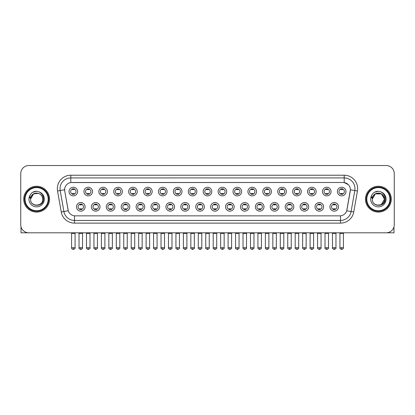<?xml version="1.0" encoding="UTF-8"?>
<svg xmlns="http://www.w3.org/2000/svg" width="415" height="415" viewBox="0 0 415 415"><rect width="100%" height="100%" fill="white"/><g stroke="black" fill="none" stroke-linecap="round" stroke-linejoin="round"><path stroke-width="0.62" d="M99.999 206.841A4.306 4.306 0 0 1 95.694 211.147A4.306 4.306 0 0 1 91.388 206.841A4.306 4.306 0 0 1 95.694 202.536A4.306 4.306 0 0 1 99.999 206.841M93.002 206.841A2.692 2.692 0 0 0 95.694 209.534A2.692 2.692 0 0 0 98.381 206.841A2.692 2.692 0 0 0 95.694 204.149A2.692 2.692 0 0 0 93.002 206.841M114.903 206.841A4.306 4.306 0 0 1 110.597 211.147A4.306 4.306 0 0 1 106.292 206.841A4.306 4.306 0 0 1 110.597 202.536A4.306 4.306 0 0 1 114.903 206.841M107.91 206.841A2.692 2.692 0 0 0 110.597 209.534A2.692 2.692 0 0 0 113.29 206.841A2.692 2.692 0 0 0 110.597 204.149A2.692 2.692 0 0 0 107.91 206.841M129.812 206.841A4.306 4.306 0 0 1 125.506 211.147A4.306 4.306 0 0 1 121.201 206.841A4.306 4.306 0 0 1 125.506 202.536A4.306 4.306 0 0 1 129.812 206.841M122.819 206.841A2.692 2.692 0 0 0 125.506 209.534A2.692 2.692 0 0 0 128.199 206.841A2.692 2.692 0 0 0 125.506 204.149A2.692 2.692 0 0 0 122.819 206.841M144.721 206.841A4.306 4.306 0 0 1 140.415 211.147A4.306 4.306 0 0 1 136.11 206.841A4.306 4.306 0 0 1 140.415 202.536A4.306 4.306 0 0 1 144.721 206.841M137.723 206.841A2.692 2.692 0 0 0 140.415 209.534A2.692 2.692 0 0 0 143.108 206.841A2.692 2.692 0 0 0 140.415 204.149A2.692 2.692 0 0 0 137.723 206.841M159.63 206.841A4.306 4.306 0 0 1 155.324 211.147A4.306 4.306 0 0 1 151.019 206.841A4.306 4.306 0 0 1 155.324 202.536A4.306 4.306 0 0 1 159.63 206.841M152.632 206.841A2.692 2.692 0 0 0 155.324 209.534A2.692 2.692 0 0 0 158.016 206.841A2.692 2.692 0 0 0 155.324 204.149A2.692 2.692 0 0 0 152.632 206.841M174.539 206.841A4.306 4.306 0 0 1 170.233 211.147A4.306 4.306 0 0 1 165.927 206.841A4.306 4.306 0 0 1 170.233 202.536A4.306 4.306 0 0 1 174.539 206.841M167.541 206.841A2.692 2.692 0 0 0 170.233 209.534A2.692 2.692 0 0 0 172.92 206.841A2.692 2.692 0 0 0 170.233 204.149A2.692 2.692 0 0 0 167.541 206.841M189.442 206.841A4.306 4.306 0 0 1 185.137 211.147A4.306 4.306 0 0 1 180.831 206.841A4.306 4.306 0 0 1 185.137 202.536A4.306 4.306 0 0 1 189.442 206.841M182.45 206.841A2.692 2.692 0 0 0 185.137 209.534A2.692 2.692 0 0 0 187.829 206.841A2.692 2.692 0 0 0 185.137 204.149A2.692 2.692 0 0 0 182.45 206.841M204.351 206.841A4.306 4.306 0 0 1 200.046 211.147A4.306 4.306 0 0 1 195.74 206.841A4.306 4.306 0 0 1 200.046 202.536A4.306 4.306 0 0 1 204.351 206.841M197.353 206.841A2.692 2.692 0 0 0 200.046 209.534A2.692 2.692 0 0 0 202.738 206.841A2.692 2.692 0 0 0 200.046 204.149A2.692 2.692 0 0 0 197.353 206.841M219.26 206.841A4.306 4.306 0 0 1 214.954 211.147A4.306 4.306 0 0 1 210.649 206.841A4.306 4.306 0 0 1 214.954 202.536A4.306 4.306 0 0 1 219.26 206.841M212.262 206.841A2.692 2.692 0 0 0 214.954 209.534A2.692 2.692 0 0 0 217.647 206.841A2.692 2.692 0 0 0 214.954 204.149A2.692 2.692 0 0 0 212.262 206.841M234.169 206.841A4.306 4.306 0 0 1 229.863 211.147A4.306 4.306 0 0 1 225.558 206.841A4.306 4.306 0 0 1 229.863 202.536A4.306 4.306 0 0 1 234.169 206.841M227.171 206.841A2.692 2.692 0 0 0 229.863 209.534A2.692 2.692 0 0 0 232.55 206.841A2.692 2.692 0 0 0 229.863 204.149A2.692 2.692 0 0 0 227.171 206.841M249.073 206.841A4.306 4.306 0 0 1 244.767 211.147A4.306 4.306 0 0 1 240.461 206.841A4.306 4.306 0 0 1 244.767 202.536A4.306 4.306 0 0 1 249.073 206.841M242.08 206.841A2.692 2.692 0 0 0 244.767 209.534A2.692 2.692 0 0 0 247.459 206.841A2.692 2.692 0 0 0 244.767 204.149A2.692 2.692 0 0 0 242.08 206.841M263.982 206.841A4.306 4.306 0 0 1 259.676 211.147A4.306 4.306 0 0 1 255.37 206.841A4.306 4.306 0 0 1 259.676 202.536A4.306 4.306 0 0 1 263.982 206.841M256.984 206.841A2.692 2.692 0 0 0 259.676 209.534A2.692 2.692 0 0 0 262.368 206.841A2.692 2.692 0 0 0 259.676 204.149A2.692 2.692 0 0 0 256.984 206.841M278.89 206.841A4.306 4.306 0 0 1 274.585 211.147A4.306 4.306 0 0 1 270.279 206.841A4.306 4.306 0 0 1 274.585 202.536A4.306 4.306 0 0 1 278.89 206.841M271.892 206.841A2.692 2.692 0 0 0 274.585 209.534A2.692 2.692 0 0 0 277.277 206.841A2.692 2.692 0 0 0 274.585 204.149A2.692 2.692 0 0 0 271.892 206.841M293.799 206.841A4.306 4.306 0 0 1 289.494 211.147A4.306 4.306 0 0 1 285.188 206.841A4.306 4.306 0 0 1 289.494 202.536A4.306 4.306 0 0 1 293.799 206.841M286.801 206.841A2.692 2.692 0 0 0 289.494 209.534A2.692 2.692 0 0 0 292.181 206.841A2.692 2.692 0 0 0 289.494 204.149A2.692 2.692 0 0 0 286.801 206.841M308.708 206.841A4.306 4.306 0 0 1 304.402 211.147A4.306 4.306 0 0 1 300.097 206.841A4.306 4.306 0 0 1 304.402 202.536A4.306 4.306 0 0 1 308.708 206.841M301.71 206.841A2.692 2.692 0 0 0 304.402 209.534A2.692 2.692 0 0 0 307.09 206.841A2.692 2.692 0 0 0 304.402 204.149A2.692 2.692 0 0 0 301.71 206.841M323.612 206.841A4.306 4.306 0 0 1 319.306 211.147A4.306 4.306 0 0 1 315.001 206.841A4.306 4.306 0 0 1 319.306 202.536A4.306 4.306 0 0 1 323.612 206.841M316.619 206.841A2.692 2.692 0 0 0 319.306 209.534A2.692 2.692 0 0 0 321.999 206.841A2.692 2.692 0 0 0 319.306 204.149A2.692 2.692 0 0 0 316.619 206.841M338.521 206.841A4.306 4.306 0 0 1 334.215 211.147A4.306 4.306 0 0 1 329.909 206.841A4.306 4.306 0 0 1 334.215 202.536A4.306 4.306 0 0 1 338.521 206.841M331.523 206.841A2.692 2.692 0 0 0 334.215 209.534A2.692 2.692 0 0 0 336.907 206.841A2.692 2.692 0 0 0 334.215 204.149A2.692 2.692 0 0 0 331.523 206.841M85.091 206.841A4.306 4.306 0 0 1 80.785 211.147A4.306 4.306 0 0 1 76.479 206.841A4.306 4.306 0 0 1 80.785 202.536A4.306 4.306 0 0 1 85.091 206.841M78.093 206.841A2.692 2.692 0 0 0 80.785 209.534A2.692 2.692 0 0 0 83.477 206.841A2.692 2.692 0 0 0 80.785 204.149A2.692 2.692 0 0 0 78.093 206.841M92.545 191.559A4.306 4.306 0 0 1 88.239 195.859A4.306 4.306 0 0 1 83.934 191.559A4.306 4.306 0 0 1 88.239 187.253A4.306 4.306 0 0 1 92.545 191.559M85.547 191.559A2.692 2.692 0 0 0 88.239 194.246A2.692 2.692 0 0 0 90.932 191.559A2.692 2.692 0 0 0 88.239 188.867A2.692 2.692 0 0 0 85.547 191.559M107.454 191.559A4.306 4.306 0 0 1 103.148 195.859A4.306 4.306 0 0 1 98.843 191.559A4.306 4.306 0 0 1 103.148 187.253A4.306 4.306 0 0 1 107.454 191.559M100.456 191.559A2.692 2.692 0 0 0 103.148 194.246A2.692 2.692 0 0 0 105.835 191.559A2.692 2.692 0 0 0 103.148 188.867A2.692 2.692 0 0 0 100.456 191.559M122.358 191.559A4.306 4.306 0 0 1 118.052 195.859A4.306 4.306 0 0 1 113.746 191.559A4.306 4.306 0 0 1 118.052 187.253A4.306 4.306 0 0 1 122.358 191.559M115.365 191.559A2.692 2.692 0 0 0 118.052 194.246A2.692 2.692 0 0 0 120.744 191.559A2.692 2.692 0 0 0 118.052 188.867A2.692 2.692 0 0 0 115.365 191.559M137.266 191.559A4.306 4.306 0 0 1 132.961 195.859A4.306 4.306 0 0 1 128.655 191.559A4.306 4.306 0 0 1 132.961 187.253A4.306 4.306 0 0 1 137.266 191.559M130.269 191.559A2.692 2.692 0 0 0 132.961 194.246A2.692 2.692 0 0 0 135.653 191.559A2.692 2.692 0 0 0 132.961 188.867A2.692 2.692 0 0 0 130.269 191.559M152.175 191.559A4.306 4.306 0 0 1 147.87 195.859A4.306 4.306 0 0 1 143.564 191.559A4.306 4.306 0 0 1 147.87 187.253A4.306 4.306 0 0 1 152.175 191.559M145.177 191.559A2.692 2.692 0 0 0 147.87 194.246A2.692 2.692 0 0 0 150.562 191.559A2.692 2.692 0 0 0 147.87 188.867A2.692 2.692 0 0 0 145.177 191.559M167.084 191.559A4.306 4.306 0 0 1 162.779 195.859A4.306 4.306 0 0 1 158.473 191.559A4.306 4.306 0 0 1 162.779 187.253A4.306 4.306 0 0 1 167.084 191.559M160.086 191.559A2.692 2.692 0 0 0 162.779 194.246A2.692 2.692 0 0 0 165.466 191.559A2.692 2.692 0 0 0 162.779 188.867A2.692 2.692 0 0 0 160.086 191.559M181.988 191.559A4.306 4.306 0 0 1 177.682 195.859A4.306 4.306 0 0 1 173.377 191.559A4.306 4.306 0 0 1 177.682 187.253A4.306 4.306 0 0 1 181.988 191.559M174.995 191.559A2.692 2.692 0 0 0 177.682 194.246A2.692 2.692 0 0 0 180.375 191.559A2.692 2.692 0 0 0 177.682 188.867A2.692 2.692 0 0 0 174.995 191.559M196.897 191.559A4.306 4.306 0 0 1 192.591 195.859A4.306 4.306 0 0 1 188.286 191.559A4.306 4.306 0 0 1 192.591 187.253A4.306 4.306 0 0 1 196.897 191.559M189.899 191.559A2.692 2.692 0 0 0 192.591 194.246A2.692 2.692 0 0 0 195.283 191.559A2.692 2.692 0 0 0 192.591 188.867A2.692 2.692 0 0 0 189.899 191.559M211.806 191.559A4.306 4.306 0 0 1 207.5 195.859A4.306 4.306 0 0 1 203.194 191.559A4.306 4.306 0 0 1 207.5 187.253A4.306 4.306 0 0 1 211.806 191.559M204.808 191.559A2.692 2.692 0 0 0 207.5 194.246A2.692 2.692 0 0 0 210.192 191.559A2.692 2.692 0 0 0 207.5 188.867A2.692 2.692 0 0 0 204.808 191.559M226.715 191.559A4.306 4.306 0 0 1 222.409 195.859A4.306 4.306 0 0 1 218.103 191.559A4.306 4.306 0 0 1 222.409 187.253A4.306 4.306 0 0 1 226.715 191.559M219.717 191.559A2.692 2.692 0 0 0 222.409 194.246A2.692 2.692 0 0 0 225.101 191.559A2.692 2.692 0 0 0 222.409 188.867A2.692 2.692 0 0 0 219.717 191.559M241.623 191.559A4.306 4.306 0 0 1 237.318 195.859A4.306 4.306 0 0 1 233.012 191.559A4.306 4.306 0 0 1 237.318 187.253A4.306 4.306 0 0 1 241.623 191.559M234.625 191.559A2.692 2.692 0 0 0 237.318 194.246A2.692 2.692 0 0 0 240.005 191.559A2.692 2.692 0 0 0 237.318 188.867A2.692 2.692 0 0 0 234.625 191.559M256.527 191.559A4.306 4.306 0 0 1 252.221 195.859A4.306 4.306 0 0 1 247.916 191.559A4.306 4.306 0 0 1 252.221 187.253A4.306 4.306 0 0 1 256.527 191.559M249.534 191.559A2.692 2.692 0 0 0 252.221 194.246A2.692 2.692 0 0 0 254.914 191.559A2.692 2.692 0 0 0 252.221 188.867A2.692 2.692 0 0 0 249.534 191.559M271.436 191.559A4.306 4.306 0 0 1 267.13 195.859A4.306 4.306 0 0 1 262.825 191.559A4.306 4.306 0 0 1 267.13 187.253A4.306 4.306 0 0 1 271.436 191.559M264.438 191.559A2.692 2.692 0 0 0 267.13 194.246A2.692 2.692 0 0 0 269.823 191.559A2.692 2.692 0 0 0 267.13 188.867A2.692 2.692 0 0 0 264.438 191.559M286.345 191.559A4.306 4.306 0 0 1 282.039 195.859A4.306 4.306 0 0 1 277.734 191.559A4.306 4.306 0 0 1 282.039 187.253A4.306 4.306 0 0 1 286.345 191.559M279.347 191.559A2.692 2.692 0 0 0 282.039 194.246A2.692 2.692 0 0 0 284.732 191.559A2.692 2.692 0 0 0 282.039 188.867A2.692 2.692 0 0 0 279.347 191.559M301.254 191.559A4.306 4.306 0 0 1 296.948 195.859A4.306 4.306 0 0 1 292.642 191.559A4.306 4.306 0 0 1 296.948 187.253A4.306 4.306 0 0 1 301.254 191.559M294.256 191.559A2.692 2.692 0 0 0 296.948 194.246A2.692 2.692 0 0 0 299.635 191.559A2.692 2.692 0 0 0 296.948 188.867A2.692 2.692 0 0 0 294.256 191.559M316.157 191.559A4.306 4.306 0 0 1 311.852 195.859A4.306 4.306 0 0 1 307.546 191.559A4.306 4.306 0 0 1 311.852 187.253A4.306 4.306 0 0 1 316.157 191.559M309.165 191.559A2.692 2.692 0 0 0 311.852 194.246A2.692 2.692 0 0 0 314.544 191.559A2.692 2.692 0 0 0 311.852 188.867A2.692 2.692 0 0 0 309.165 191.559M331.066 191.559A4.306 4.306 0 0 1 326.761 195.859A4.306 4.306 0 0 1 322.455 191.559A4.306 4.306 0 0 1 326.761 187.253A4.306 4.306 0 0 1 331.066 191.559M324.068 191.559A2.692 2.692 0 0 0 326.761 194.246A2.692 2.692 0 0 0 329.453 191.559A2.692 2.692 0 0 0 326.761 188.867A2.692 2.692 0 0 0 324.068 191.559M345.975 191.559A4.306 4.306 0 0 1 341.67 195.859A4.306 4.306 0 0 1 337.364 191.559A4.306 4.306 0 0 1 341.67 187.253A4.306 4.306 0 0 1 345.975 191.559M338.977 191.559A2.692 2.692 0 0 0 341.67 194.246A2.692 2.692 0 0 0 344.362 191.559A2.692 2.692 0 0 0 341.67 188.867A2.692 2.692 0 0 0 338.977 191.559M77.636 191.559A4.306 4.306 0 0 1 73.331 195.859A4.306 4.306 0 0 1 69.025 191.559A4.306 4.306 0 0 1 73.331 187.253A4.306 4.306 0 0 1 77.636 191.559M70.638 191.559A2.692 2.692 0 0 0 73.331 194.246A2.692 2.692 0 0 0 76.023 191.559A2.692 2.692 0 0 0 73.331 188.867A2.692 2.692 0 0 0 70.638 191.559M61.254 212.003L57.55 191.014A13.456 13.456 0 0 1 70.799 175.223L344.201 175.223A13.456 13.456 0 0 1 357.45 191.014L353.746 212.003A13.456 13.456 0 0 1 340.497 223.12L74.503 223.12A13.456 13.456 0 0 1 61.254 212.003L63.9 211.536L60.201 190.547A10.764 10.764 0 0 1 70.799 177.916L344.201 177.916A10.764 10.764 0 0 1 354.799 190.547L351.1 211.536A10.764 10.764 0 0 1 340.497 220.432L74.503 220.432A10.764 10.764 0 0 1 63.9 211.536L68.267 210.768L64.724 191.014A7.268 7.268 0 0 1 71.878 182.486L343.122 182.486A7.268 7.268 0 0 1 350.276 191.014L346.956 209.85A7.268 7.268 0 0 1 339.802 215.857L75.198 215.857A7.268 7.268 0 0 1 68.044 209.85L64.724 191.014L64.693 188.675M23.712 199.174A12.917 12.917 0 0 0 36.629 212.086A12.917 12.917 0 0 0 49.541 199.174A12.917 12.917 0 0 0 36.629 186.257A12.917 12.917 0 0 0 23.712 199.174A12.917 12.917 0 0 0 36.629 212.086A12.917 12.917 0 0 0 49.541 199.174A12.917 12.917 0 0 0 36.629 186.257A12.917 12.917 0 0 0 23.712 199.174M365.459 199.174A12.917 12.917 0 0 0 378.371 212.086A12.917 12.917 0 0 0 391.288 199.174A12.917 12.917 0 0 0 378.371 186.257A12.917 12.917 0 0 0 365.459 199.174A12.917 12.917 0 0 0 378.371 212.086A12.917 12.917 0 0 0 391.288 199.174A12.917 12.917 0 0 0 378.371 186.257A12.917 12.917 0 0 0 365.459 199.174M70.799 175.223L70.799 182.569L343.122 182.486L344.201 182.569L348.258 184.613M339.802 215.857L75.198 215.857M354.799 190.547L350.39 189.769L346.733 210.768L351.1 211.536L354.799 190.547L357.45 191.014M394.25 173.61A8.072 8.072 0 0 0 386.178 165.533L28.822 165.533A8.072 8.072 0 0 0 20.75 173.61L20.75 224.733A8.072 8.072 0 0 0 28.822 232.81L386.178 232.81A8.072 8.072 0 0 0 394.25 224.733L394.25 173.61L394.25 224.733M20.75 173.61L20.75 224.733M386.178 165.533L28.822 165.533M28.822 232.81L386.178 232.81M72.521 194.402L72.521 193.457A2.065 2.065 0 0 0 74.14 193.457L74.14 194.402M73.331 247.714L71.582 247.714C71.224 248.274 71.811 248.86 73.331 249.467L73.331 247.714L75.079 247.714L75.079 233.375L71.582 233.375L71.442 232.81M75.079 233.375L75.219 232.81M74.14 188.711L74.14 189.655A2.065 2.065 0 0 0 72.521 189.655L72.521 188.711M79.976 209.689L79.976 208.74A2.065 2.065 0 0 0 81.594 208.74L81.594 209.689M80.785 247.714L79.037 247.714C78.679 248.274 79.265 248.86 80.785 249.467L80.785 247.714L82.533 247.714L82.533 233.375L79.037 233.375L78.897 232.81M82.533 233.375L82.673 232.81M81.594 203.993L81.594 204.943A2.065 2.065 0 0 0 79.976 204.943L79.976 203.993M87.43 194.402L87.43 193.457A2.065 2.065 0 0 0 89.043 193.457L89.043 194.402M88.239 247.714L86.491 247.714C86.133 248.274 86.719 248.86 88.239 249.467L88.239 247.714L89.988 247.714L89.988 233.375L86.491 233.375L86.346 232.81M89.988 233.375L90.128 232.81M89.043 188.711L89.043 189.655A2.065 2.065 0 0 0 87.43 189.655L87.43 188.711M102.339 194.402L102.339 193.457A2.065 2.065 0 0 0 103.952 193.457L103.952 194.402M103.148 247.714L101.395 247.714C101.042 248.274 101.623 248.86 103.148 249.467L103.148 247.714L104.896 247.714L104.896 233.375L101.395 233.375L101.255 232.81M104.896 233.375L105.037 232.81M103.952 188.711L103.952 189.655A2.065 2.065 0 0 0 102.339 189.655L102.339 188.711M117.248 194.402L117.248 193.457A2.065 2.065 0 0 0 118.861 193.457L118.861 194.402M118.052 247.714L116.304 247.714C115.951 248.274 116.532 248.86 118.052 249.467L118.052 247.714L119.805 247.714L119.805 233.375L116.304 233.375L116.164 232.81M119.805 233.375L119.945 232.81M118.861 188.711L118.861 189.655A2.065 2.065 0 0 0 117.248 189.655L117.248 188.711M132.157 194.402L132.157 193.457A2.065 2.065 0 0 0 133.77 193.457L133.77 194.402M132.961 247.714L131.213 247.714C130.86 248.274 131.441 248.86 132.961 249.467L132.961 247.714L134.709 247.714L134.709 233.375L131.213 233.375L131.073 232.81M134.709 233.375L134.854 232.81M133.77 188.711L133.77 189.655A2.065 2.065 0 0 0 132.157 189.655L132.157 188.711M94.885 209.689L94.885 208.74A2.065 2.065 0 0 0 96.498 208.74L96.498 209.689M95.694 247.714L93.946 247.714C93.588 248.274 94.169 248.86 95.694 249.467L95.694 247.714L97.442 247.714L97.442 233.375L93.946 233.375L93.8 232.81M97.442 233.375L97.582 232.81M96.498 203.993L96.498 204.943A2.065 2.065 0 0 0 94.885 204.943L94.885 203.993M109.793 209.689L109.793 208.74A2.065 2.065 0 0 0 111.407 208.74L111.407 209.689M110.597 247.714L108.849 247.714C108.497 248.274 109.078 248.86 110.597 249.467L110.597 247.714L112.351 247.714L112.351 233.375L108.849 233.375L108.709 232.81M112.351 233.375L112.491 232.81M111.407 203.993L111.407 204.943A2.065 2.065 0 0 0 109.793 204.943L109.793 203.993M124.702 209.689L124.702 208.74A2.065 2.065 0 0 0 126.316 208.74L126.316 209.689M125.506 247.714L123.758 247.714C123.405 248.274 123.986 248.86 125.506 249.467L125.506 247.714L127.255 247.714L127.255 233.375L123.758 233.375L123.618 232.81M127.255 233.375L127.4 232.81M126.316 203.993L126.316 204.943A2.065 2.065 0 0 0 124.702 204.943L124.702 203.993M21.02 226.803L21.02 232.81L52.233 232.81M393.98 226.803L393.98 232.81L362.767 232.81M48.737 199.174A12.108 12.108 0 0 0 36.629 187.061A12.108 12.108 0 0 0 24.516 199.174A12.108 12.108 0 0 0 36.629 211.282A12.108 12.108 0 0 0 48.737 199.174M48.197 199.174A11.573 11.573 0 0 0 36.629 187.601A11.573 11.573 0 0 0 25.056 199.174A11.573 11.573 0 0 0 36.629 210.742A11.573 11.573 0 0 0 48.197 199.174M30.824 197.343L30.534 199.174C30.202 207.433 43.565 207.282 43.523 199.174C43.549 195.818 42.05 193.38 39.031 191.86L37.21 191.258C35.016 191.133 33.086 191.777 31.41 193.193L30.311 194.77C29.647 195.896 29.496 196.99 29.875 198.048L31.836 195.143C33.657 193.317 35.83 192.716 38.351 193.338A6.085 6.085 0 0 0 30.824 197.343M30.544 199.174C30.171 191.325 43.082 191.325 42.709 199.174C43.082 207.018 30.171 207.018 30.544 199.174C30.171 191.325 43.082 191.325 42.709 199.174C43.082 207.018 30.171 207.018 30.544 199.174C30.171 191.325 43.082 191.325 42.709 199.174C43.082 207.018 30.171 207.018 30.544 199.174C30.171 191.325 43.082 191.325 42.709 199.174C43.082 207.018 30.171 207.018 30.544 199.174C30.171 191.325 43.082 191.325 42.709 199.174C43.082 191.325 30.171 191.325 30.544 199.174C30.171 191.325 43.082 191.325 42.709 199.174C43.082 191.325 30.171 191.325 30.544 199.174L33.584 193.904L38.351 193.338C41.069 194.303 42.522 196.248 42.709 199.174C43.082 191.325 30.171 191.325 30.544 199.174L33.584 193.904L38.351 193.338M31.426 193.183L32.661 192.301L36.686 191.237L32.661 192.301L31.426 193.183L32.661 192.301L36.686 191.237L32.661 192.301L31.426 193.183L32.661 192.301L36.686 191.237L32.661 192.301L31.426 193.183L32.661 192.301L36.686 191.237L32.661 192.301L31.426 193.183L32.661 192.301L36.686 191.237L32.661 192.301L31.426 193.183L32.661 192.301L36.686 191.237L32.661 192.301L31.426 193.183L32.661 192.301L36.686 191.237M390.484 199.174A12.108 12.108 0 0 0 378.371 187.061A12.108 12.108 0 0 0 366.263 199.174A12.108 12.108 0 0 0 378.371 211.282A12.108 12.108 0 0 0 390.484 199.174M389.944 199.174A11.573 11.573 0 0 0 378.371 187.601A11.573 11.573 0 0 0 366.803 199.174A11.573 11.573 0 0 0 378.371 210.742A11.573 11.573 0 0 0 389.944 199.174M372.571 197.343L372.281 199.174C371.949 207.433 385.312 207.282 385.27 199.174C385.296 195.818 383.797 193.38 380.778 191.86L378.957 191.258C376.763 191.133 374.833 191.777 373.158 193.193L372.058 194.77C371.394 195.896 371.243 196.99 371.622 198.048L373.583 195.143C375.404 193.317 377.577 192.716 380.099 193.338A6.085 6.085 0 0 0 372.571 197.343L372.291 199.174C371.918 191.325 384.83 191.325 384.456 199.174L381.416 204.439L384.456 199.174C384.83 207.018 371.918 207.018 372.291 199.174C371.918 191.325 384.83 191.325 384.456 199.174C384.83 207.018 371.918 207.018 372.291 199.174C371.918 191.325 384.83 191.325 384.456 199.174C384.83 207.018 371.918 207.018 372.291 199.174C371.918 191.325 384.83 191.325 384.456 199.174C384.83 207.018 371.918 207.018 372.291 199.174C371.918 191.325 384.83 191.325 384.456 199.174L381.416 204.439M384.456 199.174C384.269 196.248 382.817 194.303 380.099 193.338L381.416 193.904L384.456 199.174C384.83 191.325 371.918 191.325 372.291 199.174C371.918 191.325 384.83 191.325 384.456 199.174C384.83 191.325 371.918 191.325 372.291 199.174C371.918 191.325 384.83 191.325 384.456 199.174C384.83 191.325 371.918 191.325 372.291 199.174L375.331 193.904L381.416 193.904M373.173 193.183L374.408 192.301L378.433 191.237L374.408 192.301L373.173 193.183L374.408 192.301L378.433 191.237L374.408 192.301L373.173 193.183L374.408 192.301L378.433 191.237L374.408 192.301L373.173 193.183L374.408 192.301L378.433 191.237L374.408 192.301L373.173 193.183L374.408 192.301L378.433 191.237L374.408 192.301L373.173 193.183L374.408 192.301L378.433 191.237L374.408 192.301L373.173 193.183L374.408 192.301L378.433 191.237M147.06 194.402L147.06 193.457A2.065 2.065 0 0 0 148.679 193.457L148.679 194.402M147.87 247.714L146.122 247.714C145.764 248.274 146.35 248.86 147.87 249.467L147.87 247.714L149.618 247.714L149.618 233.375L146.122 233.375L145.976 232.81M149.618 233.375L149.758 232.81M148.679 188.711L148.679 189.655A2.065 2.065 0 0 0 147.06 189.655L147.06 188.711M161.969 194.402L161.969 193.457A2.065 2.065 0 0 0 163.583 193.457L163.583 194.402M162.779 247.714L161.025 247.714C160.672 248.274 161.253 248.86 162.779 249.467L162.779 247.714L164.527 247.714L164.527 233.375L161.025 233.375L160.885 232.81M164.527 233.375L164.667 232.81M163.583 188.711L163.583 189.655A2.065 2.065 0 0 0 161.969 189.655L161.969 188.711M176.878 194.402L176.878 193.457A2.065 2.065 0 0 0 178.492 193.457L178.492 194.402M177.682 247.714L175.934 247.714C175.581 248.274 176.162 248.86 177.682 249.467L177.682 247.714L179.436 247.714L179.436 233.375L175.934 233.375L175.794 232.81M179.436 233.375L179.576 232.81M178.492 188.711L178.492 189.655A2.065 2.065 0 0 0 176.878 189.655L176.878 188.711M139.606 209.689L139.606 208.74A2.065 2.065 0 0 0 141.225 208.74L141.225 209.689M140.415 247.714L138.667 247.714C138.309 248.274 138.895 248.86 140.415 249.467L140.415 247.714L142.163 247.714L142.163 233.375L138.667 233.375L138.527 232.81M142.163 233.375L142.304 232.81M141.225 203.993L141.225 204.943A2.065 2.065 0 0 0 139.606 204.943L139.606 203.993M154.515 209.689L154.515 208.74A2.065 2.065 0 0 0 156.128 208.74L156.128 209.689M155.324 247.714L153.576 247.714C153.218 248.274 153.804 248.86 155.324 249.467L155.324 247.714L157.072 247.714L157.072 233.375L153.576 233.375L153.431 232.81M157.072 233.375L157.212 232.81M156.128 203.993L156.128 204.943A2.065 2.065 0 0 0 154.515 204.943L154.515 203.993M169.424 209.689L169.424 208.74A2.065 2.065 0 0 0 171.037 208.74L171.037 209.689M170.233 247.714L168.48 247.714C168.127 248.274 168.708 248.86 170.233 249.467L170.233 247.714L171.981 247.714L171.981 233.375L168.48 233.375L168.34 232.81M171.981 233.375L172.121 232.81M171.037 203.993L171.037 204.943A2.065 2.065 0 0 0 169.424 204.943L169.424 203.993M191.787 194.402L191.787 193.457A2.065 2.065 0 0 0 193.4 193.457L193.4 194.402M192.591 247.714L190.843 247.714C190.49 248.274 191.071 248.86 192.591 249.467L192.591 247.714L194.339 247.714L194.339 233.375L190.843 233.375L190.703 232.81M194.339 233.375L194.485 232.81M193.4 188.711L193.4 189.655A2.065 2.065 0 0 0 191.787 189.655L191.787 188.711M206.691 194.402L206.691 193.457A2.065 2.065 0 0 0 208.309 193.457L208.309 194.402M207.5 247.714L205.752 247.714C205.394 248.274 205.98 248.86 207.5 249.467L207.5 247.714L209.248 247.714L209.248 233.375L205.752 233.375L205.612 232.81M209.248 233.375L209.388 232.81M208.309 188.711L208.309 189.655A2.065 2.065 0 0 0 206.691 189.655L206.691 188.711M221.6 194.402L221.6 193.457A2.065 2.065 0 0 0 223.213 193.457L223.213 194.402M222.409 247.714L220.661 247.714C220.303 248.274 220.889 248.86 222.409 249.467L222.409 247.714L224.157 247.714L224.157 233.375L220.661 233.375L220.515 232.81M224.157 233.375L224.297 232.81M223.213 188.711L223.213 189.655A2.065 2.065 0 0 0 221.6 189.655L221.6 188.711M236.509 194.402L236.509 193.457A2.065 2.065 0 0 0 238.122 193.457L238.122 194.402M237.318 247.714L235.564 247.714C235.212 248.274 235.793 248.86 237.318 249.467L237.318 247.714L239.066 247.714L239.066 233.375L235.564 233.375L235.424 232.81M239.066 233.375L239.206 232.81M238.122 188.711L238.122 189.655A2.065 2.065 0 0 0 236.509 189.655L236.509 188.711M251.417 194.402L251.417 193.457A2.065 2.065 0 0 0 253.031 193.457L253.031 194.402M252.221 247.714L250.473 247.714C250.121 248.274 250.702 248.86 252.221 249.467L252.221 247.714L253.975 247.714L253.975 233.375L250.473 233.375L250.333 232.81M253.975 233.375L254.115 232.81M253.031 188.711L253.031 189.655A2.065 2.065 0 0 0 251.417 189.655L251.417 188.711M184.333 209.689L184.333 208.74A2.065 2.065 0 0 0 185.946 208.74L185.946 209.689M185.137 247.714L183.388 247.714C183.036 248.274 183.617 248.86 185.137 249.467L185.137 247.714L186.89 247.714L186.89 233.375L183.388 233.375L183.248 232.81M186.89 233.375L187.03 232.81M185.946 203.993L185.946 204.943A2.065 2.065 0 0 0 184.333 204.943L184.333 203.993M199.236 209.689L199.236 208.74A2.065 2.065 0 0 0 200.855 208.74L200.855 209.689M200.046 247.714L198.297 247.714C197.945 248.274 198.526 248.86 200.046 249.467L200.046 247.714L201.794 247.714L201.794 233.375L198.297 233.375L198.157 232.81M201.794 233.375L201.939 232.81M200.855 203.993L200.855 204.943A2.065 2.065 0 0 0 199.236 204.943L199.236 203.993M214.145 209.689L214.145 208.74A2.065 2.065 0 0 0 215.764 208.74L215.764 209.689M214.954 247.714L213.206 247.714C212.848 248.274 213.435 248.86 214.954 249.467L214.954 247.714L216.703 247.714L216.703 233.375L213.206 233.375L213.061 232.81M216.703 233.375L216.843 232.81M215.764 203.993L215.764 204.943A2.065 2.065 0 0 0 214.145 204.943L214.145 203.993M229.054 209.689L229.054 208.74A2.065 2.065 0 0 0 230.667 208.74L230.667 209.689M229.863 247.714L228.11 247.714C227.757 248.274 228.338 248.86 229.863 249.467L229.863 247.714L231.612 247.714L231.612 233.375L228.11 233.375L227.97 232.81M231.612 233.375L231.752 232.81M230.667 203.993L230.667 204.943A2.065 2.065 0 0 0 229.054 204.943L229.054 203.993M243.963 209.689L243.963 208.74A2.065 2.065 0 0 0 245.576 208.74L245.576 209.689M244.767 247.714L243.019 247.714C242.666 248.274 243.247 248.86 244.767 249.467L244.767 247.714L246.52 247.714L246.52 233.375L243.019 233.375L242.879 232.81M246.52 233.375L246.66 232.81M245.576 203.993L245.576 204.943A2.065 2.065 0 0 0 243.963 204.943L243.963 203.993M266.321 194.402L266.321 193.457A2.065 2.065 0 0 0 267.94 193.457L267.94 194.402M267.13 247.714L265.382 247.714C265.029 248.274 265.61 248.86 267.13 249.467L267.13 247.714L268.879 247.714L268.879 233.375L265.382 233.375L265.242 232.81M268.879 233.375L269.024 232.81M267.94 188.711L267.94 189.655A2.065 2.065 0 0 0 266.321 189.655L266.321 188.711M281.23 194.402L281.23 193.457A2.065 2.065 0 0 0 282.843 193.457L282.843 194.402M282.039 247.714L280.291 247.714C279.933 248.274 280.519 248.86 282.039 249.467L282.039 247.714L283.787 247.714L283.787 233.375L280.291 233.375L280.146 232.81M283.787 233.375L283.927 232.81M282.843 188.711L282.843 189.655A2.065 2.065 0 0 0 281.23 189.655L281.23 188.711M296.139 194.402L296.139 193.457A2.065 2.065 0 0 0 297.752 193.457L297.752 194.402M296.948 247.714L295.195 247.714C294.842 248.274 295.423 248.86 296.948 249.467L296.948 247.714L298.696 247.714L298.696 233.375L295.195 233.375L295.055 232.81M298.696 233.375L298.836 232.81M297.752 188.711L297.752 189.655A2.065 2.065 0 0 0 296.139 189.655L296.139 188.711M311.048 194.402L311.048 193.457A2.065 2.065 0 0 0 312.661 193.457L312.661 194.402M311.852 247.714L310.104 247.714C309.751 248.274 310.332 248.86 311.852 249.467L311.852 247.714L313.605 247.714L313.605 233.375L310.104 233.375L309.964 232.81M313.605 233.375L313.745 232.81M312.661 188.711L312.661 189.655A2.065 2.065 0 0 0 311.048 189.655L311.048 188.711M325.957 194.402L325.957 193.457A2.065 2.065 0 0 0 327.57 193.457L327.57 194.402M326.761 247.714L325.012 247.714C324.66 248.274 325.241 248.86 326.761 249.467L326.761 247.714L328.509 247.714L328.509 233.375L325.012 233.375L324.872 232.81M328.509 233.375L328.654 232.81M327.57 188.711L327.57 189.655A2.065 2.065 0 0 0 325.957 189.655L325.957 188.711M340.86 194.402L340.86 193.457A2.065 2.065 0 0 0 342.479 193.457L342.479 194.402M341.67 247.714L339.921 247.714C339.563 248.274 340.15 248.86 341.67 249.467L341.67 247.714L343.418 247.714L343.418 233.375L339.921 233.375L339.781 232.81M343.418 233.375L343.558 232.81M342.479 188.711L342.479 189.655A2.065 2.065 0 0 0 340.86 189.655L340.86 188.711M258.872 209.689L258.872 208.74A2.065 2.065 0 0 0 260.485 208.74L260.485 209.689M259.676 247.714L257.928 247.714C257.575 248.274 258.156 248.86 259.676 249.467L259.676 247.714L261.424 247.714L261.424 233.375L257.928 233.375L257.788 232.81M261.424 233.375L261.569 232.81M260.485 203.993L260.485 204.943A2.065 2.065 0 0 0 258.872 204.943L258.872 203.993M273.776 209.689L273.776 208.74A2.065 2.065 0 0 0 275.394 208.74L275.394 209.689M274.585 247.714L272.837 247.714C272.479 248.274 273.065 248.86 274.585 249.467L274.585 247.714L276.333 247.714L276.333 233.375L272.837 233.375L272.697 232.81M276.333 233.375L276.473 232.81M275.394 203.993L275.394 204.943A2.065 2.065 0 0 0 273.776 204.943L273.776 203.993M288.684 209.689L288.684 208.74A2.065 2.065 0 0 0 290.298 208.74L290.298 209.689M289.494 247.714L287.745 247.714C287.388 248.274 287.974 248.86 289.494 249.467L289.494 247.714L291.242 247.714L291.242 233.375L287.745 233.375L287.6 232.81M291.242 233.375L291.382 232.81M290.298 203.993L290.298 204.943A2.065 2.065 0 0 0 288.684 204.943L288.684 203.993M303.593 209.689L303.593 208.74A2.065 2.065 0 0 0 305.207 208.74L305.207 209.689M304.402 247.714L302.649 247.714C302.296 248.274 302.877 248.86 304.402 249.467L304.402 247.714L306.151 247.714L306.151 233.375L302.649 233.375L302.509 232.81M306.151 233.375L306.291 232.81M305.207 203.993L305.207 204.943A2.065 2.065 0 0 0 303.593 204.943L303.593 203.993M318.502 209.689L318.502 208.74A2.065 2.065 0 0 0 320.115 208.74L320.115 209.689M319.306 247.714L317.558 247.714C317.205 248.274 317.786 248.86 319.306 249.467L319.306 247.714L321.054 247.714L321.054 233.375L317.558 233.375L317.418 232.81M321.054 233.375L321.2 232.81M320.115 203.993L320.115 204.943A2.065 2.065 0 0 0 318.502 204.943L318.502 203.993M333.406 209.689L333.406 208.74A2.065 2.065 0 0 0 335.024 208.74L335.024 209.689M334.215 247.714L332.467 247.714C332.109 248.274 332.695 248.86 334.215 249.467L334.215 247.714L335.963 247.714L335.963 233.375L332.467 233.375L332.327 232.81M335.963 233.375L336.103 232.81M335.024 203.993L335.024 204.943A2.065 2.065 0 0 0 333.406 204.943L333.406 203.993M344.201 175.223L344.201 182.569M57.55 191.014L60.201 190.547A10.764 10.764 0 0 1 60.035 188.675M60.201 190.547L64.61 189.769M340.497 215.821L340.497 223.12M74.503 223.12L74.503 215.821M351.1 211.536L353.746 212.003M30.311 194.77A7.698 7.698 0 0 0 36.629 206.867A7.698 7.698 0 0 0 39.031 191.86M372.058 194.77A7.698 7.698 0 0 0 378.371 206.867A7.698 7.698 0 0 0 380.778 191.86M71.582 247.714L71.582 233.375M75.079 247.714C75.437 248.274 74.85 248.86 73.331 249.467M79.037 247.714L79.037 233.375M82.533 247.714C82.891 248.274 82.305 248.86 80.785 249.467M86.491 247.714L86.491 233.375M89.988 247.714C90.34 248.274 89.759 248.86 88.239 249.467M101.395 247.714L101.395 233.375M104.896 247.714C105.249 248.274 104.668 248.86 103.148 249.467M116.304 247.714L116.304 233.375M119.805 247.714C120.158 248.274 119.577 248.86 118.052 249.467M131.213 247.714L131.213 233.375M134.709 247.714C135.067 248.274 134.481 248.86 132.961 249.467M93.946 247.714L93.946 233.375M97.442 247.714C97.795 248.274 97.214 248.86 95.694 249.467M108.849 247.714L108.849 233.375M112.351 247.714C112.704 248.274 112.123 248.86 110.597 249.467M123.758 247.714L123.758 233.375M127.255 247.714C127.613 248.274 127.026 248.86 125.506 249.467M146.122 247.714L146.122 233.375M149.618 247.714C149.971 248.274 149.39 248.86 147.87 249.467M161.025 247.714L161.025 233.375M164.527 247.714C164.88 248.274 164.299 248.86 162.779 249.467M175.934 247.714L175.934 233.375M179.436 247.714C179.788 248.274 179.207 248.86 177.682 249.467M138.667 247.714L138.667 233.375M142.163 247.714C142.521 248.274 141.935 248.86 140.415 249.467M153.576 247.714L153.576 233.375M157.072 247.714C157.425 248.274 156.844 248.86 155.324 249.467M168.48 247.714L168.48 233.375M171.981 247.714C172.334 248.274 171.753 248.86 170.233 249.467M190.843 247.714L190.843 233.375M194.339 247.714C194.697 248.274 194.111 248.86 192.591 249.467M205.752 247.714L205.752 233.375M209.248 247.714C209.606 248.274 209.02 248.86 207.5 249.467M220.661 247.714L220.661 233.375M224.157 247.714C224.51 248.274 223.929 248.86 222.409 249.467M235.564 247.714L235.564 233.375M239.066 247.714C239.419 248.274 238.838 248.86 237.318 249.467M250.473 247.714L250.473 233.375M253.975 247.714C254.328 248.274 253.747 248.86 252.221 249.467M183.388 247.714L183.388 233.375M186.89 247.714C187.243 248.274 186.662 248.86 185.137 249.467M198.297 247.714L198.297 233.375M201.794 247.714C202.152 248.274 201.566 248.86 200.046 249.467M213.206 247.714L213.206 233.375M216.703 247.714C217.055 248.274 216.474 248.86 214.954 249.467M228.11 247.714L228.11 233.375M231.612 247.714C231.964 248.274 231.383 248.86 229.863 249.467M243.019 247.714L243.019 233.375M246.52 247.714C246.873 248.274 246.292 248.86 244.767 249.467M265.382 247.714L265.382 233.375M268.879 247.714C269.236 248.274 268.65 248.86 267.13 249.467M280.291 247.714L280.291 233.375M283.787 247.714C284.14 248.274 283.559 248.86 282.039 249.467M295.195 247.714L295.195 233.375M298.696 247.714C299.049 248.274 298.468 248.86 296.948 249.467M310.104 247.714L310.104 233.375M313.605 247.714C313.958 248.274 313.377 248.86 311.852 249.467M325.012 247.714L325.012 233.375M328.509 247.714C328.867 248.274 328.281 248.86 326.761 249.467M339.921 247.714L339.921 233.375M343.418 247.714C343.776 248.274 343.189 248.86 341.67 249.467M257.928 247.714L257.928 233.375M261.424 247.714C261.782 248.274 261.196 248.86 259.676 249.467M272.837 247.714L272.837 233.375M276.333 247.714C276.691 248.274 276.105 248.86 274.585 249.467M287.745 247.714L287.745 233.375M291.242 247.714C291.595 248.274 291.014 248.86 289.494 249.467M302.649 247.714L302.649 233.375M306.151 247.714C306.503 248.274 305.922 248.86 304.402 249.467M317.558 247.714L317.558 233.375M321.054 247.714C321.412 248.274 320.831 248.86 319.306 249.467M332.467 247.714L332.467 233.375M335.963 247.714C336.321 248.274 335.735 248.86 334.215 249.467"/></g></svg>
